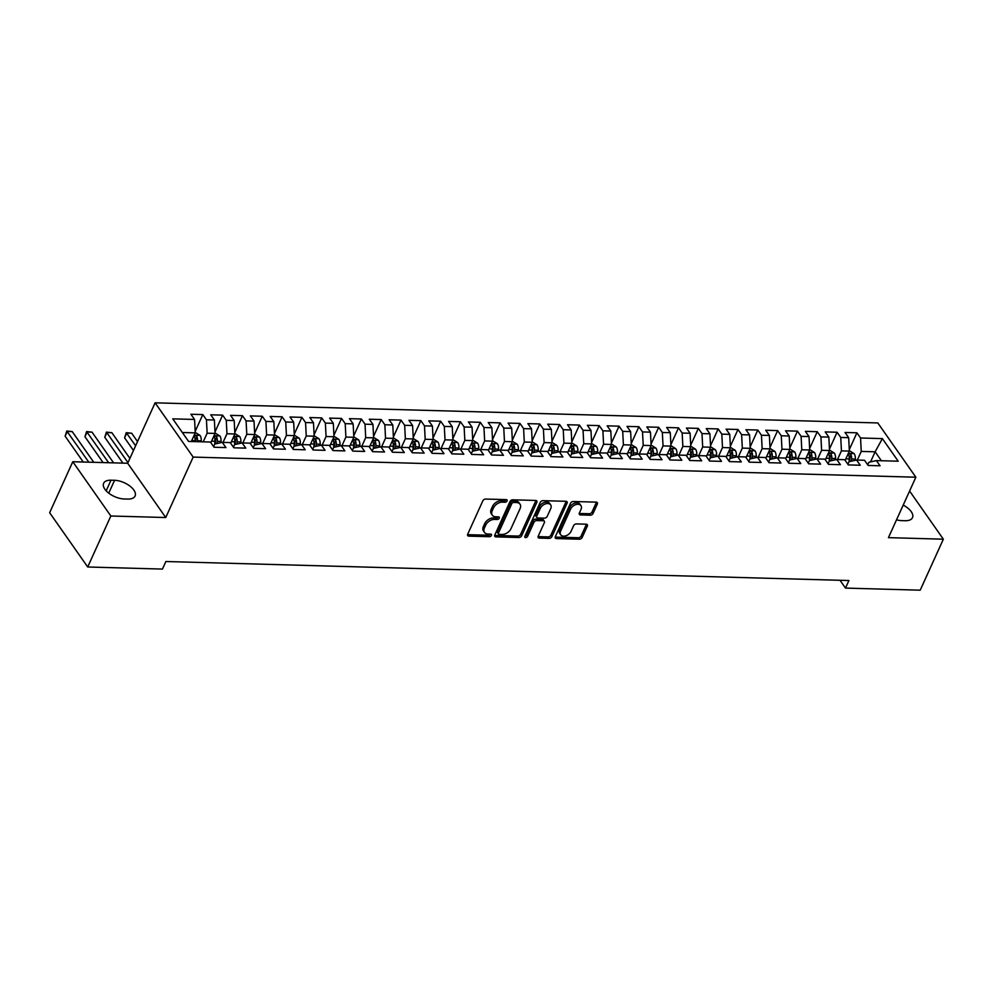 <?xml version="1.0" encoding="UTF-8"?>
<svg xmlns="http://www.w3.org/2000/svg" width="993" height="993" viewBox="0 0 993 993"><rect width="100%" height="100%" fill="white"/><g stroke="black" fill="none" stroke-linecap="round" stroke-linejoin="round"><path stroke-width="1.49" d="M507.063 500.969A1.638 1.092 145 0 0 506.281 499.628L485.614 499.057A2.346 1.552 145 0 0 482.821 500.857L467.691 534.222A2.346 1.552 145 0 0 467.715 535.624A2.346 1.552 145 0 0 468.795 536.133L489.462 536.704A1.638 1.092 145 0 0 490.641 534.11L487.973 534.035A7.51 4.977 145 0 1 484.51 532.422A7.51 4.977 145 0 1 484.435 527.928L485.689 525.148A7.51 4.977 145 0 1 494.613 519.389L497.282 519.463A1.638 1.092 145 0 0 498.461 516.869L495.792 516.794A7.51 4.977 145 0 1 492.329 515.181A7.51 4.977 145 0 1 492.255 510.687L493.509 507.907A7.51 4.977 145 0 1 502.433 502.148L505.102 502.222A1.638 1.092 145 0 0 507.063 500.969M590.289 515.206A2.346 1.552 145 0 0 593.082 513.406L597.327 504.047A2.346 1.552 145 0 0 597.302 502.644A2.346 1.552 145 0 0 596.222 502.135L573.259 501.502A2.346 1.552 145 0 0 570.479 503.302L555.335 536.667A2.346 1.552 145 0 0 555.36 538.069A2.346 1.552 145 0 0 556.44 538.578L579.403 539.211A2.346 1.552 145 0 0 582.183 537.412L587.322 526.104A2.346 1.552 145 0 0 587.297 524.701A2.346 1.552 145 0 0 586.218 524.192L576.387 523.919A2.346 1.552 145 0 0 573.606 525.719L571.062 531.329A6.281 4.158 145 0 1 565.936 535.773A6.281 4.158 145 0 1 560.71 534.793A6.281 4.158 145 0 1 560.648 531.044L570.615 509.074A6.281 4.158 145 0 1 575.741 504.63A6.281 4.158 145 0 1 580.955 505.611A6.281 4.158 145 0 1 581.017 509.359L579.366 513.021A2.346 1.552 145 0 0 579.391 514.424A2.346 1.552 145 0 0 580.471 514.933L590.289 515.206L589.259 513.741A2.346 1.552 145 0 0 592.051 511.941L596.296 502.582A2.346 1.552 145 0 0 596.433 502.16M848.916 580.533L165.868 561.517L162.442 569.076L87.707 566.991L110.844 516L165.744 517.527L193.163 457.09L915.856 477.211L888.45 537.647L943.35 539.187L920.213 590.177L845.49 588.092L848.916 580.533M536.816 502.359A2.346 1.552 145 0 0 536.791 500.956A2.346 1.552 145 0 0 535.711 500.447L512.748 499.814A2.346 1.552 145 0 0 509.968 501.614L494.824 534.979A2.346 1.552 145 0 0 494.849 536.381A2.346 1.552 145 0 0 495.929 536.89L518.892 537.523A2.346 1.552 145 0 0 521.685 535.724L536.816 502.359L535.786 500.894A2.346 1.552 145 0 0 535.922 500.472M543.01 500.658L565.96 501.291A2.346 1.552 145 0 1 567.053 501.8A2.346 1.552 145 0 1 567.065 503.203L551.934 536.568A2.346 1.552 145 0 1 549.141 538.367L539.323 538.094A2.346 1.552 145 0 1 538.243 537.585A2.346 1.552 145 0 1 538.218 536.183L544.35 522.653A2.346 1.552 145 0 0 544.338 521.251A2.346 1.552 145 0 0 543.245 520.754L536.729 520.568A2.346 1.552 145 0 0 533.949 522.368L527.556 536.456A1.638 1.092 145 0 1 524.838 536.381L540.217 502.458A2.346 1.552 145 0 1 543.01 500.658M193.163 457.09L155.107 402.823L877.8 422.944L915.856 477.211M195.174 431.396L202.795 414.577L190.904 414.255L194.554 419.456L172.757 418.847L188.596 441.438L210.392 442.046L214.054 447.247L225.945 447.582L222.295 442.369L230.215 442.593L233.876 447.806L245.767 448.128L242.106 442.928L250.037 443.151L253.687 448.352L265.59 448.687L261.929 443.474L269.86 443.697L273.509 448.91L285.401 449.233L281.751 444.032L289.683 444.256L293.332 449.457L305.223 449.792L301.574 444.579L309.506 444.802L313.155 450.003L325.046 450.338L321.397 445.137L329.328 445.348L332.978 450.561L344.869 450.896L341.22 445.683L349.151 445.907L352.8 451.107L364.692 451.443L361.042 446.242L368.974 446.453L372.623 451.666L384.514 452.001L380.865 446.788L388.797 447.011L392.446 452.212L404.337 452.547L400.688 447.346L408.619 447.558L412.269 452.771L424.16 453.093L420.511 447.893L428.43 448.116L432.092 453.317L443.983 453.652L440.333 448.439L448.253 448.662L451.914 453.875L463.805 454.198L460.156 448.997L468.075 449.221L471.725 454.422L483.628 454.757L479.967 449.544L487.898 449.767L491.547 454.98L503.451 455.303L499.789 450.102L507.721 450.325L511.37 455.526L523.261 455.861L519.612 450.648L527.544 450.872L531.193 456.085L543.084 456.408L539.435 451.207L547.366 451.43L551.016 456.631L562.907 456.966L559.258 451.753L567.189 451.976L570.838 457.177L582.73 457.512L579.08 452.311L587.012 452.523L590.661 457.736L602.552 458.071L598.903 452.858L606.835 453.081L610.484 458.282L622.375 458.617L618.726 453.416L626.657 453.627L630.307 458.84L642.198 459.176L638.549 453.962L646.468 454.186L650.13 459.387L662.021 459.722L658.371 454.521L666.291 454.732L669.952 459.945L681.843 460.268L678.194 455.067L686.113 455.291L689.763 460.491L701.666 460.826L698.005 455.613L705.936 455.837L709.585 461.05L721.489 461.373L717.827 456.172L725.759 456.395L729.408 461.596L741.299 461.931L737.65 456.718L745.582 456.941L749.231 462.155L761.122 462.477L757.473 457.276L765.404 457.5L769.054 462.701L780.945 463.036L777.296 457.823L785.227 458.046L788.876 463.259L800.768 463.582L797.118 458.381L805.05 458.605L808.699 463.805L820.59 464.141L816.941 458.927L824.873 459.151L828.522 464.364L840.413 464.687L836.764 459.486L844.695 459.709L848.345 464.91L860.236 465.245L856.587 460.032L864.506 460.255L868.167 465.456L880.059 465.791L876.409 460.591L868.863 462.279L867.708 464.811M202.795 414.577L206.445 419.791L214.376 420.002L215.071 433.432L210.864 442.704M214.984 431.955L222.618 415.136L210.727 414.801L214.376 420.002M222.618 415.136L226.267 420.337L234.199 420.56L234.882 433.978L230.686 443.25M234.807 432.501L242.441 415.682L230.55 415.347L234.199 420.56M242.441 415.682L246.09 420.895L254.022 421.106L254.704 434.537L250.497 443.809M254.63 433.06L262.264 416.241L250.373 415.906L254.022 421.106M262.264 416.241L265.913 421.442L273.845 421.665L274.527 435.083L270.319 444.355M274.453 433.606L282.086 416.787L270.195 416.452L273.845 421.665M282.086 416.787L285.736 422L293.667 422.211L294.35 435.642L290.142 444.914M294.276 434.164L301.909 417.345L290.018 417.01L293.667 422.211M301.909 417.345L305.559 422.546L313.49 422.77L314.173 436.188L309.965 445.46M314.098 434.711L321.732 417.892L309.841 417.556L313.49 422.77M321.732 417.892L325.381 423.092L333.313 423.316L333.996 436.746L329.788 446.018M333.921 435.257L341.555 418.438L329.651 418.115L333.313 423.316M341.555 418.438L345.204 423.651L353.136 423.874L353.818 437.292L349.61 446.565M353.744 435.815L361.365 418.996L349.474 418.661L353.136 423.874M361.365 418.996L365.027 424.197L372.946 424.421L373.641 437.839L369.433 447.111M373.567 436.361L381.188 419.542L369.297 419.22L372.946 424.421M381.188 419.542L384.85 424.756L392.769 424.979L393.464 438.397L389.256 447.669M393.389 436.92L401.011 420.101L389.119 419.766L392.769 424.979M401.011 420.101L404.66 425.302L412.591 425.525L413.287 438.943L409.079 448.215M413.212 437.466L420.833 420.647L408.942 420.324L412.591 425.525M420.833 420.647L424.483 425.86L432.414 426.084L433.109 439.502L428.902 448.774M433.022 438.025L440.656 421.206L428.765 420.871L432.414 426.084M440.656 421.206L444.305 426.407L452.237 426.63L452.92 440.048L448.724 449.32M452.845 438.571L460.479 421.752L448.588 421.429L452.237 426.63M460.479 421.752L464.128 426.965L472.06 427.189L472.742 440.607L468.547 449.879M472.668 439.129L480.302 422.31L468.411 421.975L472.06 427.189M480.302 422.31L483.951 427.511L491.883 427.735L492.565 441.153L488.357 450.425M492.491 439.676L500.124 422.857L488.233 422.534L491.883 427.735M500.124 422.857L503.774 428.07L511.705 428.281L512.388 441.711L508.18 450.983M512.314 440.234L519.947 423.415L508.056 423.08L511.705 428.281M519.947 423.415L523.596 428.616L531.528 428.839L532.211 442.257L528.003 451.53M532.136 440.78L539.77 423.961L527.879 423.626L531.528 428.839M539.77 423.961L543.419 429.175L551.351 429.386L552.034 442.816L547.826 452.088M551.959 441.339L559.593 424.52L547.689 424.185L551.351 429.386M559.593 424.52L563.242 429.721L571.174 429.944L571.856 443.362L567.648 452.634M571.782 441.885L579.415 425.066L567.512 424.731L571.174 429.944M579.415 425.066L583.065 430.279L590.984 430.49L591.679 443.921L587.471 453.193M591.605 442.444L599.226 425.625L587.335 425.289L590.984 430.49M599.226 425.625L602.888 430.825L610.807 431.049L611.502 444.467L607.294 453.739M611.427 442.99L619.049 426.171L607.157 425.836L610.807 431.049M619.049 426.171L622.71 431.372L630.629 431.595L631.325 445.013L627.117 454.298M631.25 443.536L638.871 426.717L626.98 426.394L630.629 431.595M638.871 426.717L642.521 431.93L650.452 432.154L651.147 445.572L646.94 454.844M651.06 444.094L658.694 427.275L646.803 426.94L650.452 432.154M658.694 427.275L662.343 432.476L670.275 432.7L670.958 446.118L666.762 455.39M670.883 444.641L678.517 427.822L666.626 427.499L670.275 432.7M678.517 427.822L682.166 433.035L690.098 433.258L690.78 446.676L686.585 455.948M690.706 445.199L698.34 428.38L686.448 428.045L690.098 433.258M698.34 428.38L701.989 433.581L709.921 433.804L710.603 447.222L706.395 456.495M710.529 445.745L718.162 428.926L706.271 428.604L709.921 433.804M718.162 428.926L721.812 434.14L729.743 434.363L730.426 447.781L726.218 457.053M730.351 446.304L737.985 429.485L726.094 429.15L729.743 434.363M737.985 429.485L741.634 434.686L749.566 434.909L750.249 448.327L746.041 457.599M750.174 446.85L757.808 430.031L745.917 429.708L749.566 434.909M757.808 430.031L761.457 435.244L769.389 435.455L770.071 448.886L765.864 458.158M769.997 447.409L777.631 430.59L765.727 430.254L769.389 435.455M777.631 430.59L781.28 435.79L789.212 436.014L789.894 449.432L785.686 458.704M789.82 447.955L797.453 431.136L785.55 430.801L789.212 436.014M797.453 431.136L801.103 436.349L809.022 436.56L809.717 449.99L805.509 459.262M809.643 448.513L817.264 431.694L805.373 431.359L809.022 436.56M817.264 431.694L820.926 436.895L828.845 437.119L829.54 450.537L825.332 459.809M829.465 449.059L837.087 432.24L825.195 431.905L828.845 437.119M837.087 432.24L840.748 437.454L848.667 437.665L849.363 451.095L845.155 460.367M849.288 449.618L856.909 432.799L845.018 432.464L848.667 437.665M856.909 432.799L860.559 438L882.367 438.608L898.206 461.199L876.409 460.591M847.885 464.265L849.04 461.72L856.587 460.032M870.551 461.894L875.131 451.803L861.254 451.418L857.331 460.057M860.559 438L861.254 451.418M882.367 438.608L875.131 451.803L881.387 460.727M828.063 463.706L829.217 461.174L836.764 459.486M849.363 451.095L841.431 450.872L837.509 459.498M840.748 437.454L841.431 450.872M808.24 463.16L809.394 460.615L816.941 458.927M829.54 450.537L821.608 450.313L817.686 458.952M820.926 436.895L821.608 450.313M788.43 462.614L789.572 460.069L797.118 458.381M809.717 449.99L801.785 449.767L797.875 458.394M801.103 436.349L801.785 449.767M768.607 462.055L769.761 459.511L777.296 457.823M789.894 449.432L781.963 449.208L778.053 457.847M781.28 435.79L781.963 449.208M748.784 461.509L749.938 458.965L757.473 457.276M770.071 448.886L762.14 448.662L758.23 457.301M761.457 435.244L762.14 448.662M728.961 460.951L730.116 458.406L737.65 456.718M750.249 448.327L742.317 448.104L738.407 456.743M741.634 434.686L742.317 448.104M709.139 460.404L710.293 457.86L717.827 456.172M730.426 447.781L722.494 447.558L718.584 456.197M721.812 434.14L722.494 447.558M689.316 459.846L690.47 457.301L698.005 455.613M710.603 447.222L702.684 447.011L698.762 455.638M701.989 433.581L702.684 447.011M669.493 459.3L670.647 456.755L678.194 455.067M690.78 446.676L682.861 446.453L678.939 455.092M682.166 433.035L682.861 446.453M649.67 458.741L650.825 456.209L658.371 454.521M670.958 446.118L663.039 445.907L659.116 454.533M662.343 432.476L663.039 445.907M629.847 458.195L631.002 455.65L638.549 453.962M651.147 445.572L643.216 445.348L639.293 453.987M642.521 431.93L643.216 445.348M610.025 457.636L611.179 455.104L618.726 453.416M631.325 445.013L623.393 444.802L619.471 453.429M622.71 431.372L623.393 444.802M590.202 457.09L591.356 454.546L598.903 452.858M611.502 444.467L603.57 444.243L599.648 452.882M602.888 430.825L603.57 444.243M570.392 456.532L571.534 454L579.08 452.311M591.679 443.921L583.747 443.697L579.838 452.324M583.065 430.279L583.747 443.697M550.569 455.986L551.723 453.441L559.258 451.753M571.856 443.362L563.925 443.139L560.015 451.778M563.242 429.721L563.925 443.139M530.746 455.439L531.9 452.895L539.435 451.207M552.034 442.816L544.102 442.593L540.192 451.219M543.419 429.175L544.102 442.593M510.923 454.881L512.078 452.336L519.612 450.648M532.211 442.257L524.279 442.034L520.369 450.673M523.596 428.616L524.279 442.034M491.101 454.335L492.255 451.79L499.789 450.102M512.388 441.711L504.456 441.488L500.546 450.127M503.774 428.07L504.456 441.488M471.278 453.776L472.432 451.232L479.967 449.544M492.565 441.153L484.646 440.929L480.724 449.568M483.951 427.511L484.646 440.929M451.455 453.23L452.609 450.685L460.156 448.997M472.742 440.607L464.823 440.383L460.901 449.022M464.128 426.965L464.823 440.383M431.632 452.671L432.787 450.127L440.333 448.439M452.92 440.048L445.001 439.837L441.078 448.464M444.305 426.407L445.001 439.837M411.81 452.125L412.964 449.581L420.511 447.893M433.109 439.502L425.178 439.278L421.255 447.917M424.483 425.86L425.178 439.278M391.987 451.567L393.141 449.035L400.688 447.346M413.287 438.943L405.355 438.732L401.433 447.359M404.66 425.302L405.355 438.732M372.164 451.021L373.318 448.476L380.865 446.788M393.464 438.397L385.532 438.174L381.61 446.813M384.85 424.756L385.532 438.174M352.354 450.462L353.496 447.93L361.042 446.242M373.641 437.839L365.709 437.628L361.8 446.254M365.027 424.197L365.709 437.628M332.531 449.916L333.673 447.371L341.22 445.683M353.818 437.292L345.887 437.069L341.977 445.708M345.204 423.651L345.887 437.069M312.708 449.357L313.862 446.825L321.397 445.137M333.996 436.746L326.064 436.523L322.154 445.149M325.381 423.092L326.064 436.523M292.885 448.811L294.04 446.267L301.574 444.579M314.173 436.188L306.241 435.964L302.331 444.603M305.559 422.546L306.241 435.964M273.063 448.253L274.217 445.72L281.751 444.032M294.35 435.642L286.418 435.418L282.508 444.045M285.736 422L286.418 435.418M253.24 447.706L254.394 445.162L261.929 443.474M274.527 435.083L266.608 434.86L262.686 443.499M265.913 421.442L266.608 434.86M233.417 447.16L234.571 444.616L242.106 442.928M254.704 434.537L246.785 434.313L242.863 442.94M246.09 420.895L246.785 434.313M213.594 446.602L214.749 444.057L222.295 442.369M234.882 433.978L226.963 433.755L223.04 442.394M226.267 420.337L226.963 433.755M215.071 433.432L207.14 433.209L203.217 441.848M206.445 419.791L207.14 433.209M840.016 580.284L845.49 588.092M943.35 539.187L909.588 491.038M165.744 517.527L127.687 463.259L72.787 461.733L110.844 516M72.787 461.733L49.65 512.723L87.707 566.991M127.687 463.259L155.107 402.823M194.554 419.456L195.249 432.874L191.326 441.513M195.249 432.874L182.34 432.514M110.993 480.202A15.305 7.621 24.4 0 0 103.644 483.256A15.305 7.621 24.4 0 0 108.845 493.223A15.305 7.621 24.4 0 0 124.162 498.97L127.725 499.069A15.305 7.621 24.4 0 0 135.085 496.004A15.305 7.621 24.4 0 0 129.872 486.049A15.305 7.621 24.4 0 0 114.567 480.302L110.993 480.202L106.177 490.815M896.518 519.848A15.305 7.621 24.4 0 0 901.57 520.617L905.132 520.717A15.305 7.621 24.4 0 0 912.493 517.651A15.305 7.621 24.4 0 0 903.208 505.114M505.971 499.628A1.638 1.092 145 0 1 504.084 500.757L501.403 500.683A7.51 4.977 145 0 0 492.491 506.442L493.509 507.907M492.329 515.181L491.299 513.716A7.51 4.977 145 0 1 491.225 509.223L492.491 506.442M484.51 532.422L483.479 530.957A7.51 4.977 145 0 1 483.405 526.464L484.671 523.683A7.51 4.977 145 0 1 493.583 517.924L496.252 517.998A1.638 1.092 145 0 0 498.151 516.869M467.554 534.644A2.346 1.552 145 0 0 467.765 534.668L488.432 535.239A1.638 1.092 145 0 0 490.331 534.11M494.688 535.401A2.346 1.552 145 0 0 494.911 535.426L517.862 536.059A2.346 1.552 145 0 0 520.655 534.259L535.786 500.894M513.716 502.47A1.638 1.092 145 0 0 511.767 503.724L498.474 533.018A1.638 1.092 145 0 0 499.256 534.358L502.073 534.433A7.51 4.977 145 0 0 510.985 528.673L520.071 508.652A7.51 4.977 145 0 0 519.997 504.159A7.51 4.977 145 0 0 516.534 502.545L513.716 502.47L512.686 501.006A1.638 1.092 145 0 0 510.737 502.259L511.767 503.724M498.498 533.998L497.468 532.533A1.638 1.092 145 0 1 497.456 531.553L510.737 502.259M519.997 504.159L518.967 502.694A7.51 4.977 145 0 0 515.504 501.08L516.534 502.545M512.686 501.006L515.504 501.08M538.082 536.617A2.346 1.552 145 0 0 538.293 536.63L548.124 536.903A2.346 1.552 145 0 0 550.904 535.103L566.047 501.738A2.346 1.552 145 0 0 566.184 501.316M544.338 521.251L543.308 519.786A2.346 1.552 145 0 0 542.228 519.277L535.711 519.103A2.346 1.552 145 0 0 532.918 520.903L526.526 534.991L527.556 536.456M524.9 536.22A1.638 1.092 145 0 0 526.526 534.991M550.73 508.615A6.281 4.158 145 0 0 550.668 504.866A6.281 4.158 145 0 0 545.442 503.885A6.281 4.158 145 0 0 540.316 508.329L536.803 516.062A2.346 1.552 145 0 0 536.828 517.465A2.346 1.552 145 0 0 537.908 517.974L544.425 518.147A2.346 1.552 145 0 0 547.217 516.348L550.73 508.615M550.668 504.866L549.638 503.401A6.281 4.158 145 0 0 544.412 502.421A6.281 4.158 145 0 0 539.286 506.852L540.316 508.329M536.828 517.465L535.798 516A2.346 1.552 145 0 1 535.773 514.597L539.286 506.852M579.217 513.443A2.346 1.552 145 0 0 579.44 513.468L589.259 513.741M580.955 505.611L579.937 504.146A6.281 4.158 145 0 0 574.711 503.166A6.281 4.158 145 0 0 569.585 507.609L570.615 509.074M560.71 534.793L559.68 533.328A6.281 4.158 145 0 1 559.618 529.579L569.585 507.609M555.199 537.089A2.346 1.552 145 0 0 555.41 537.101L578.373 537.747A2.346 1.552 145 0 0 581.166 535.947L586.292 524.639A2.346 1.552 145 0 0 586.429 524.217M195.224 432.414L200.04 435.43A6.343 3.55 91.6 0 1 201.244 440.867L201.194 441.786M197.421 441.686L197.483 440.755A6.343 3.55 -88.4 0 0 196.949 436.659C195.497 435.195 194.702 435.17 194.566 436.585A6.343 3.55 91.6 0 1 195.1 440.693L195.038 441.612M196.949 436.659L195.708 439.378A3.227 1.8 91.6 0 1 195.758 440.507L195.683 441.637M194.529 435.865L194.566 436.585M93.776 462.316L72.228 431.595L67.276 431.459L65.128 436.175L83.263 462.03M88.824 462.179L66.779 431.012L72.228 431.595M65.128 436.175L66.779 431.012M211.087 442.195L211.037 442.965M215.047 432.973L219.863 435.977A6.343 3.55 91.6 0 1 221.067 441.413L220.992 442.667M217.157 443.523L217.306 441.314A6.343 3.55 -88.4 0 0 216.759 437.205C215.32 435.753 214.525 435.728 214.389 437.143A6.343 3.55 91.6 0 1 214.922 441.24L214.749 444.07M216.759 437.205L215.531 439.924A3.227 1.8 91.6 0 1 215.568 441.066L215.394 443.921M214.351 436.411L214.389 437.143M113.599 462.875L92.051 432.154L87.099 432.005L84.951 436.734L103.086 462.577M108.647 462.738L86.602 431.558L92.051 432.154M84.951 436.734L86.602 431.558M230.91 442.741L230.86 443.511M234.869 433.519L239.685 436.535A6.343 3.55 91.6 0 1 240.889 441.972L240.815 443.213M236.979 444.07L237.128 441.86A6.343 3.55 -88.4 0 0 236.582 437.764C235.142 436.299 234.348 436.275 234.211 437.69A6.343 3.55 91.6 0 1 234.745 441.798L234.571 444.628M236.582 437.764L235.353 440.482A3.227 1.8 91.6 0 1 235.391 441.612L235.217 444.467M234.174 436.957L234.211 437.69M129.897 458.394L111.874 432.7L106.921 432.563L104.774 437.28L122.909 463.135M127.985 462.601L106.425 432.116L111.874 432.7M104.774 437.28L106.425 432.116M250.732 443.3L250.683 444.07M254.68 434.078L259.508 437.081A6.343 3.55 91.6 0 1 260.712 442.518L260.638 443.772M256.802 444.628L256.951 442.419A6.343 3.55 -88.4 0 0 256.405 438.31C254.965 436.846 254.171 436.833 254.034 438.248A6.343 3.55 91.6 0 1 254.568 442.344L254.382 445.174M256.405 438.31L255.176 441.029A3.227 1.8 91.6 0 1 255.213 442.17L255.04 445.025M253.997 437.516L254.034 438.248M137.53 441.575L131.697 433.246L126.744 433.109L124.597 437.839L133.484 450.499M135.619 445.77L126.248 432.663L131.697 433.246M124.597 437.839L126.248 432.663M270.555 443.846L270.506 444.616M274.502 434.624L279.331 437.64A6.343 3.55 91.6 0 1 280.535 443.077L280.448 444.318M276.625 445.174L276.774 442.965A6.343 3.55 -88.4 0 0 276.228 438.869C274.788 437.404 273.994 437.379 273.857 438.794A6.343 3.55 91.6 0 1 274.391 442.903L274.205 445.733M276.228 438.869L274.999 441.587A3.227 1.8 91.6 0 1 275.036 442.717L274.862 445.572M273.807 438.062L273.857 438.794M290.378 444.405L290.328 445.174M294.325 435.182L299.154 438.186A6.343 3.55 91.6 0 1 300.358 443.623L300.271 444.876M296.448 445.733L296.584 443.523A6.343 3.55 -88.4 0 0 296.051 439.415C294.611 437.95 293.816 437.938 293.68 439.353A6.343 3.55 91.6 0 1 294.213 443.449L294.027 446.279M296.051 439.415L294.822 442.133A3.227 1.8 91.6 0 1 294.859 443.275L294.673 446.13M293.63 438.621L293.68 439.353M310.201 444.951L310.151 445.72M314.148 435.728L318.976 438.745A6.343 3.55 91.6 0 1 320.18 444.181L320.094 445.423M316.271 446.279L316.407 444.07A6.343 3.55 -88.4 0 0 315.873 439.973C314.433 438.509 313.639 438.484 313.49 439.899A6.343 3.55 91.6 0 1 314.036 444.008L313.85 446.838M315.873 439.973L314.644 442.692A3.227 1.8 91.6 0 1 314.682 443.821L314.496 446.676M313.453 439.167L313.49 439.899M330.024 445.497L329.974 446.267M333.971 436.287L338.799 439.291A6.343 3.55 91.6 0 1 340.003 444.727L339.916 445.981M336.093 446.838L336.23 444.628A6.343 3.55 -88.4 0 0 335.696 440.52C334.256 439.055 333.462 439.043 333.313 440.458A6.343 3.55 91.6 0 1 333.859 444.554L333.673 447.384M335.696 440.52L334.467 443.238A3.227 1.8 91.6 0 1 334.504 444.38L334.318 447.235M333.276 439.725L333.313 440.458M349.846 446.056L349.797 446.825M353.793 436.833L358.622 439.849A6.343 3.55 91.6 0 1 359.826 445.274L359.739 446.527M355.916 447.384L356.053 445.174A6.343 3.55 -88.4 0 0 355.519 441.078C354.079 439.614 353.285 439.589 353.136 441.004A6.343 3.55 91.6 0 1 353.682 445.112L353.496 447.93M355.519 441.078L354.29 443.784A3.227 1.8 91.6 0 1 354.327 444.926L354.141 447.781M353.098 440.271L353.136 441.004M369.669 446.602L369.619 447.371M373.616 437.379L378.445 440.396A6.343 3.55 91.6 0 1 379.636 445.832L379.562 447.086M375.739 447.942L375.875 445.72A6.343 3.55 -88.4 0 0 375.342 441.624C373.889 440.16 373.107 440.135 372.958 441.562A6.343 3.55 91.6 0 1 373.492 445.658L373.318 448.488M375.342 441.624L374.1 444.343A3.227 1.8 91.6 0 1 374.15 445.485L373.964 448.327M372.921 440.83L372.958 441.562M389.492 447.16L389.442 447.93M393.439 437.938L398.255 440.954A6.343 3.55 91.6 0 1 399.459 446.378L399.385 447.632M395.562 448.488L395.698 446.279A6.343 3.55 -88.4 0 0 395.164 442.17C393.712 440.718 392.918 440.693 392.781 442.108A6.343 3.55 91.6 0 1 393.315 446.217L393.141 449.035M395.164 442.17L393.923 444.889A3.227 1.8 91.6 0 1 393.973 446.031L393.787 448.886M392.744 441.376L392.781 442.108M409.302 447.706L409.253 448.476M413.262 438.484L418.078 441.5A6.343 3.55 91.6 0 1 419.282 446.937L419.207 448.178M415.384 449.035L415.521 446.825A6.343 3.55 -88.4 0 0 414.987 442.729C413.535 441.264 412.74 441.24 412.604 442.667A6.343 3.55 91.6 0 1 413.138 446.763L412.964 449.593M414.987 442.729L413.746 445.447A3.227 1.8 91.6 0 1 413.796 446.577L413.609 449.432M412.567 441.935L412.604 442.667M429.125 448.265L429.075 449.035M433.085 439.043L437.901 442.046A6.343 3.55 91.6 0 1 439.105 447.483L439.03 448.737M435.195 449.593L435.344 447.384A6.343 3.55 -88.4 0 0 434.81 443.275C433.358 441.823 432.563 441.798 432.427 443.213A6.343 3.55 91.6 0 1 432.96 447.322L432.787 450.139M434.81 443.275L433.569 445.994A3.227 1.8 91.6 0 1 433.606 447.135L433.432 449.99M432.389 442.481L432.427 443.213M448.948 448.811L448.898 449.581M452.907 439.589L457.723 442.605A6.343 3.55 91.6 0 1 458.927 448.042L458.853 449.283M455.017 450.139L455.166 447.93A6.343 3.55 -88.4 0 0 454.62 443.834C453.18 442.369 452.386 442.344 452.249 443.772A6.343 3.55 91.6 0 1 452.783 447.868L452.609 450.698M454.62 443.834L453.391 446.552A3.227 1.8 91.6 0 1 453.429 447.682L453.255 450.537M452.212 443.039L452.249 443.772M468.77 449.37L468.721 450.139M472.718 440.147L477.546 443.151A6.343 3.55 91.6 0 1 478.75 448.588L478.676 449.841M474.84 450.698L474.989 448.488A6.343 3.55 -88.4 0 0 474.443 444.38C473.003 442.928 472.209 442.903 472.072 444.318A6.343 3.55 91.6 0 1 472.606 448.414L472.42 451.244M474.443 444.38L473.214 447.098A3.227 1.8 91.6 0 1 473.251 448.24L473.078 451.095M472.035 443.586L472.072 444.318M488.593 449.916L488.544 450.685M492.54 440.693L497.369 443.71A6.343 3.55 91.6 0 1 498.573 449.146L498.498 450.388M494.663 451.244L494.812 449.035A6.343 3.55 -88.4 0 0 494.266 444.938C492.826 443.474 492.031 443.449 491.895 444.864A6.343 3.55 91.6 0 1 492.429 448.973L492.243 451.803M494.266 444.938L493.037 447.657A3.227 1.8 91.6 0 1 493.074 448.786L492.9 451.641M491.845 444.132L491.895 444.864M508.416 450.474L508.366 451.244M512.363 441.252L517.192 444.256A6.343 3.55 91.6 0 1 518.396 449.692L518.309 450.946M514.486 451.803L514.622 449.593A6.343 3.55 -88.4 0 0 514.089 445.485C512.649 444.032 511.854 444.008 511.718 445.423A6.343 3.55 91.6 0 1 512.251 449.519L512.065 452.349M514.089 445.485L512.86 448.203A3.227 1.8 91.6 0 1 512.897 449.345L512.711 452.2M511.668 444.69L511.718 445.423M528.239 451.021L528.189 451.79M532.186 441.798L537.014 444.814A6.343 3.55 91.6 0 1 538.218 450.251L538.132 451.492M534.308 452.349L534.445 450.139A6.343 3.55 -88.4 0 0 533.911 446.043C532.471 444.579 531.677 444.554 531.528 445.969A6.343 3.55 91.6 0 1 532.074 450.077L531.888 452.907M533.911 446.043L532.682 448.762A3.227 1.8 91.6 0 1 532.72 449.891L532.533 452.746M531.491 445.236L531.528 445.969M548.062 451.579L548.012 452.349M552.009 442.357L556.837 445.361A6.343 3.55 91.6 0 1 558.041 450.797L557.954 452.051M554.131 452.907L554.268 450.698A6.343 3.55 -88.4 0 0 553.734 446.589C552.294 445.125 551.5 445.112 551.351 446.527A6.343 3.55 91.6 0 1 551.897 450.623L551.711 453.453M553.734 446.589L552.505 449.308A3.227 1.8 91.6 0 1 552.542 450.45L552.356 453.304M551.314 445.795L551.351 446.527M567.884 452.125L567.835 452.895M571.831 442.903L576.66 445.919A6.343 3.55 91.6 0 1 577.864 451.356L577.777 452.597M573.954 453.453L574.091 451.244A6.343 3.55 -88.4 0 0 573.557 447.148C572.117 445.683 571.323 445.658 571.174 447.073A6.343 3.55 91.6 0 1 571.72 451.182L571.534 454.012M573.557 447.148L572.328 449.866A3.227 1.8 91.6 0 1 572.365 450.996L572.179 453.851M571.136 446.341L571.174 447.073M587.707 452.671L587.657 453.453M591.654 443.461L596.483 446.465A6.343 3.55 91.6 0 1 597.674 451.902L597.6 453.156M593.777 454.012L593.913 451.803A6.343 3.55 -88.4 0 0 593.38 447.694C591.927 446.229 591.145 446.217 590.996 447.632A6.343 3.55 91.6 0 1 591.53 451.728L591.356 454.558M593.38 447.694L592.138 450.412A3.227 1.8 91.6 0 1 592.188 451.554L592.002 454.409M590.959 446.9L590.996 447.632M607.53 453.23L607.48 454M611.477 444.008L616.293 447.024A6.343 3.55 91.6 0 1 617.497 452.46L617.423 453.702M613.6 454.558L613.736 452.349A6.343 3.55 -88.4 0 0 613.202 448.253C611.75 446.788 610.956 446.763 610.819 448.178A6.343 3.55 91.6 0 1 611.353 452.287L611.179 455.117M613.202 448.253L611.961 450.971A3.227 1.8 91.6 0 1 612.011 452.1L611.825 454.955M610.782 447.446L610.819 448.178M627.34 453.776L627.291 454.546M631.3 444.566L636.116 447.57A6.343 3.55 91.6 0 1 637.32 453.007L637.245 454.26M633.422 455.117L633.559 452.907A6.343 3.55 -88.4 0 0 633.025 448.799C631.573 447.334 630.778 447.322 630.642 448.737A6.343 3.55 91.6 0 1 631.176 452.833L631.002 455.663M633.025 448.799L631.784 451.517A3.227 1.8 91.6 0 1 631.833 452.659L631.647 455.502M630.605 448.004L630.642 448.737M647.163 454.335L647.113 455.104M651.123 445.112L655.939 448.128A6.343 3.55 91.6 0 1 657.143 453.553L657.068 454.806M653.233 455.663L653.382 453.453A6.343 3.55 -88.4 0 0 652.848 449.357C651.396 447.893 650.601 447.868 650.465 449.283A6.343 3.55 91.6 0 1 650.998 453.391L650.825 456.209M652.848 449.357L651.607 452.063A3.227 1.8 91.6 0 1 651.656 453.205L651.47 456.06M650.427 448.551L650.465 449.283M666.986 454.881L666.936 455.65M670.945 445.658L675.761 448.675A6.343 3.55 91.6 0 1 676.965 454.111L676.891 455.353M673.055 456.209L673.204 454A6.343 3.55 -88.4 0 0 672.658 449.903C671.218 448.439 670.424 448.414 670.287 449.841A6.343 3.55 91.6 0 1 670.821 453.938L670.647 456.768M672.658 449.903L671.429 452.622A3.227 1.8 91.6 0 1 671.467 453.764L671.293 456.606M670.25 449.109L670.287 449.841M686.808 455.439L686.759 456.209M690.768 446.217L695.584 449.233A6.343 3.55 91.6 0 1 696.788 454.657L696.714 455.911M692.878 456.768L693.027 454.558A6.343 3.55 -88.4 0 0 692.481 450.45C691.041 448.997 690.247 448.973 690.11 450.388A6.343 3.55 91.6 0 1 690.644 454.496L690.458 457.314M692.481 450.45L691.252 453.168A3.227 1.8 91.6 0 1 691.289 454.31L691.116 457.165M690.073 449.655L690.11 450.388M706.631 455.986L706.582 456.755M710.578 446.763L715.407 449.779A6.343 3.55 91.6 0 1 716.611 455.216L716.536 456.457M712.701 457.314L712.85 455.104A6.343 3.55 -88.4 0 0 712.304 451.008C710.864 449.544 710.069 449.519 709.933 450.946A6.343 3.55 91.6 0 1 710.467 455.042L710.28 457.872M712.304 451.008L711.075 453.727A3.227 1.8 91.6 0 1 711.112 454.856L710.938 457.711M709.883 450.214L709.933 450.946M726.454 456.544L726.404 457.314M730.401 447.322L735.23 450.325A6.343 3.55 91.6 0 1 736.434 455.762L736.347 457.016M732.524 457.872L732.66 455.663A6.343 3.55 -88.4 0 0 732.126 451.554C730.687 450.102 729.892 450.077 729.756 451.492A6.343 3.55 91.6 0 1 730.289 455.601L730.103 458.418M732.126 451.554L730.898 454.273A3.227 1.8 91.6 0 1 730.935 455.415L730.749 458.269M729.706 450.76L729.756 451.492M746.277 457.09L746.227 457.86M750.224 447.868L755.052 450.884A6.343 3.55 91.6 0 1 756.256 456.321L756.17 457.562M752.346 458.418L752.483 456.209A6.343 3.55 -88.4 0 0 751.949 452.113C750.509 450.648 749.715 450.623 749.566 452.038A6.343 3.55 91.6 0 1 750.112 456.147L749.926 458.977M751.949 452.113L750.72 454.831A3.227 1.8 91.6 0 1 750.758 455.961L750.571 458.816M749.529 451.319L749.566 452.038M766.1 457.649L766.05 458.418M770.047 448.426L774.875 451.43A6.343 3.55 91.6 0 1 776.079 456.867L775.992 458.121M772.169 458.977L772.306 456.768A6.343 3.55 -88.4 0 0 771.772 452.659C770.332 451.207 769.538 451.182 769.389 452.597A6.343 3.55 91.6 0 1 769.935 456.693L769.749 459.523M771.772 452.659L770.543 455.377A3.227 1.8 91.6 0 1 770.58 456.519L770.394 459.374M769.352 451.865L769.389 452.597M785.922 458.195L785.873 458.965M789.869 448.973L794.698 451.989A6.343 3.55 91.6 0 1 795.902 457.425L795.815 458.667M791.992 459.523L792.129 457.314A6.343 3.55 -88.4 0 0 791.595 453.218C790.155 451.753 789.361 451.728 789.212 453.143A6.343 3.55 91.6 0 1 789.758 457.252L789.572 460.082M791.595 453.218L790.366 455.936A3.227 1.8 91.6 0 1 790.403 457.065L790.217 459.92M789.174 452.411L789.212 453.143M805.745 458.754L805.695 459.523M809.692 449.531L814.521 452.535A6.343 3.55 91.6 0 1 815.725 457.972L815.638 459.225M811.815 460.082L811.951 457.872A6.343 3.55 -88.4 0 0 811.418 453.764C809.965 452.299 809.183 452.287 809.034 453.702A6.343 3.55 91.6 0 1 809.568 457.798L809.394 460.628M811.418 453.764L810.189 456.482A3.227 1.8 91.6 0 1 810.226 457.624L810.04 460.479M808.997 452.969L809.034 453.702M825.568 459.3L825.518 460.069M829.515 450.077L834.331 453.093A6.343 3.55 91.6 0 1 835.535 458.53L835.461 459.771M831.637 460.628L831.774 458.418A6.343 3.55 -88.4 0 0 831.24 454.322C829.788 452.858 829.006 452.833 828.857 454.248A6.343 3.55 91.6 0 1 829.391 458.356L829.217 461.186M831.24 454.322L829.999 457.041A3.227 1.8 91.6 0 1 830.049 458.17L829.863 461.025M828.82 453.516L828.857 454.248M845.378 459.858L845.341 460.628M849.338 450.636L854.154 453.64A6.343 3.55 91.6 0 1 855.358 459.076L855.283 460.33M851.46 461.186L851.597 458.977A6.343 3.55 -88.4 0 0 851.063 454.868C849.611 453.404 848.816 453.391 848.68 454.806A6.343 3.55 91.6 0 1 849.214 458.903L849.04 461.733M851.063 454.868L849.822 457.587A3.227 1.8 91.6 0 1 849.871 458.729L849.685 461.584M848.643 454.074L848.68 454.806M501.403 500.683L502.433 502.148M491.225 509.223L492.255 510.687M496.252 517.998L497.282 519.463M493.583 517.924L494.613 519.389M484.671 523.683L485.689 525.148M483.405 526.464L484.435 527.928M488.432 535.239L489.462 536.704M467.765 534.668L468.795 536.133M504.084 500.757L505.102 502.222M520.655 534.259L521.685 535.724M517.862 536.059L518.892 537.523M494.911 535.426L495.929 536.89M497.456 531.553L498.474 533.018M566.047 501.738L567.065 503.203M550.904 535.103L551.934 536.568M548.124 536.903L549.141 538.367M538.293 536.63L539.323 538.094M542.228 519.277L543.245 520.754M535.711 519.103L536.729 520.568M532.918 520.903L533.949 522.368M535.773 514.597L536.803 516.062M579.44 513.468L580.471 514.933M559.618 529.579L560.648 531.044M586.292 524.639L587.322 526.104M581.166 535.947L582.183 537.412M578.373 537.747L579.403 539.211M555.41 537.101L556.44 538.578M596.296 502.582L597.327 504.047M592.051 511.941L593.082 513.406M108.746 493.136L114.567 480.302M199.941 435.356L194.194 435.195M195.1 440.693L191.736 440.594M201.244 440.867L197.483 440.755M219.763 435.902L214.016 435.741M214.922 441.24L211.559 441.153M221.067 441.413L217.306 441.314M239.586 436.461L233.839 436.299M234.745 441.798L231.381 441.699M240.889 441.972L237.128 441.86M259.409 437.007L253.662 436.846M254.568 442.344L251.204 442.257M260.712 442.518L256.951 442.419M279.232 437.565L273.485 437.404M274.391 442.903L271.027 442.804M280.535 443.077L276.774 442.965M299.054 438.112L293.307 437.95M294.213 443.449L290.85 443.362M300.358 443.623L296.584 443.523M318.877 438.67L313.118 438.509M314.036 444.008L310.672 443.908M320.18 444.181L316.407 444.07M338.7 439.216L332.94 439.055M333.859 444.554L330.495 444.467M340.003 444.727L336.23 444.628M358.523 439.775L352.763 439.614M353.682 445.112L350.318 445.013M359.826 445.274L356.053 445.174M378.333 440.321L372.586 440.16M373.492 445.658L370.141 445.572M379.636 445.832L375.875 445.72M398.156 440.867L392.409 440.718M393.315 446.217L389.964 446.118M399.459 446.378L395.698 446.279M417.979 441.426L412.232 441.264M413.138 446.763L409.774 446.676M419.282 446.937L415.521 446.825M437.801 441.972L432.054 441.811M432.96 447.322L429.597 447.222M439.105 447.483L435.344 447.384M457.624 442.53L451.877 442.369M452.783 447.868L449.419 447.769M458.927 448.042L455.166 447.93M477.447 443.077L471.7 442.915M472.606 448.414L469.242 448.327M478.75 448.588L474.989 448.488M497.27 443.635L491.523 443.474M492.429 448.973L489.065 448.873M498.573 449.146L494.812 449.035M517.092 444.181L511.345 444.02M512.251 449.519L508.888 449.432M518.396 449.692L514.622 449.593M536.915 444.74L531.156 444.579M532.074 450.077L528.71 449.978M538.218 450.251L534.445 450.139M556.738 445.286L550.978 445.125M551.897 450.623L548.533 450.537M558.041 450.797L554.268 450.698M576.561 445.845L570.801 445.683M571.72 451.182L568.356 451.083M577.864 451.356L574.091 451.244M596.371 446.391L590.624 446.229M591.53 451.728L588.179 451.641M597.674 451.902L593.913 451.803M616.194 446.949L610.447 446.788M611.353 452.287L608.001 452.187M617.497 452.46L613.736 452.349M636.016 447.495L630.27 447.334M631.176 452.833L627.812 452.746M637.32 453.007L633.559 452.907M655.839 448.042L650.092 447.893M650.998 453.391L647.635 453.292M657.143 453.553L653.382 453.453M675.662 448.6L669.915 448.439M670.821 453.938L667.457 453.851M676.965 454.111L673.204 454M695.485 449.146L689.738 448.997M690.644 454.496L687.28 454.397M696.788 454.657L693.027 454.558M715.308 449.705L709.561 449.544M710.467 455.042L707.103 454.955M716.611 455.216L712.85 455.104M735.13 450.251L729.383 450.09M730.289 455.601L726.926 455.502M736.434 455.762L732.66 455.663M754.953 450.81L749.194 450.648M750.112 456.147L746.748 456.048M756.256 456.321L752.483 456.209M774.776 451.356L769.016 451.194M769.935 456.693L766.571 456.606M776.079 456.867L772.306 456.768M794.599 451.914L788.839 451.753M789.758 457.252L786.394 457.152M795.902 457.425L792.129 457.314M814.409 452.46L808.662 452.299M809.568 457.798L806.217 457.711M815.725 457.972L811.951 457.872M834.232 453.019L828.485 452.858M829.391 458.356L826.039 458.257M835.535 458.53L831.774 458.418M854.054 453.565L848.307 453.404M849.214 458.903L845.85 458.816M855.358 459.076L851.597 458.977"/></g></svg>
